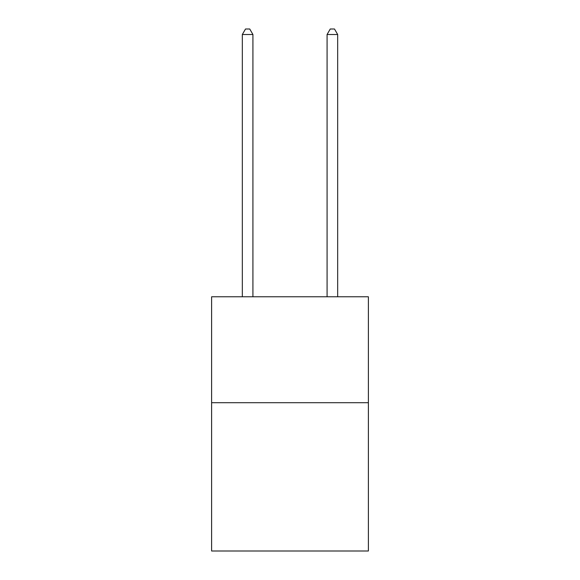 <?xml version="1.0" encoding="UTF-8"?>
<svg xmlns="http://www.w3.org/2000/svg" width="580" height="580" viewBox="0 0 580 580"><rect width="100%" height="100%" fill="white"/><g stroke="black" fill="none" stroke-linecap="round" stroke-linejoin="round"><path stroke-width="0.87" d="M368.387 402.701L368.387 551L211.613 551L211.613 296.779L368.387 296.779L368.387 402.701L211.613 402.701M252.923 296.779L252.923 34.51L242.331 34.51L242.331 296.779M242.331 34.51L245.514 29L249.748 29L252.923 34.51M337.669 296.779L337.669 34.51L327.076 34.51L327.076 296.779M327.076 34.51L330.252 29L334.486 29L337.669 34.51"/></g></svg>
